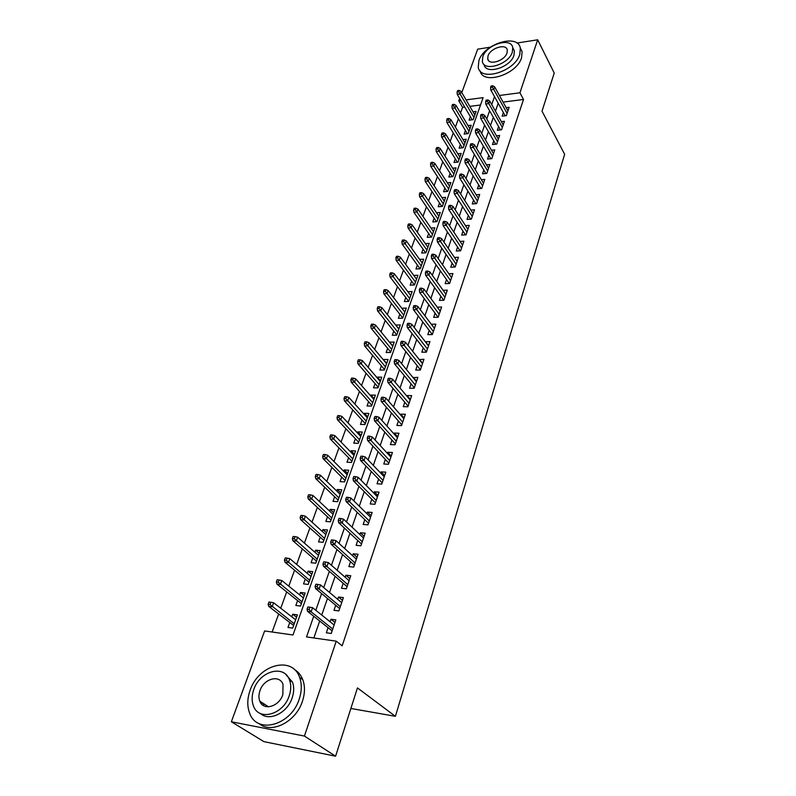 <?xml version="1.0" encoding="UTF-8"?>
<svg xmlns="http://www.w3.org/2000/svg" width="796" height="796" viewBox="0 0 796 796"><rect width="100%" height="100%" fill="white"/><g stroke="black" fill="none" stroke-linecap="round" stroke-linejoin="round"><path stroke-width="1.19" d="M261.765 704.241L261.665 702.37M516.912 43.044L537.688 39.8L554.225 73.023L542.016 111.171L564.643 154.285L395.403 716.32L357.454 687.913L335.604 756.2L263.934 741.643L231.357 721.773L264.62 630.949L292.998 634.989L483.122 97.639L466.048 99.898M464.705 107.032L462.566 107.311L460.516 112.962M458.387 118.803L455.392 127.081M453.262 132.922L450.188 141.399M448.068 147.26L444.914 155.946M442.785 161.807L439.551 170.712M437.422 176.583L434.109 185.707M431.979 191.577L428.576 200.94M426.447 206.811L422.965 216.403M420.835 222.283L417.263 232.114M415.134 237.994L411.472 248.083M409.343 253.954L405.582 264.302M403.453 270.172L399.602 280.779M397.473 286.66L393.522 297.525M391.393 303.405L387.344 314.549M385.214 320.43L381.065 331.862M378.936 337.733L374.677 349.454M372.548 355.324L368.18 367.354M366.051 373.215L361.573 385.553M359.454 391.413L354.857 404.06M352.737 409.91L348.021 422.895M345.902 428.736L341.076 442.049M338.957 447.889L333.992 461.551M331.882 467.371L326.798 481.391M324.678 487.212L319.465 501.589M317.355 507.39L312.002 522.156M309.893 527.947L304.4 543.091M302.301 548.872L296.659 564.414M294.57 570.175L288.779 586.145M286.689 591.886L280.739 608.273M278.67 613.995L272.123 632.014M462.566 107.311L458.755 100.863L459.64 98.435M461.78 92.595L477.69 49.163L490.276 47.193M503.38 112.525L502.137 116.156L506.346 115.649L509.181 107.281L506.156 107.659M498.595 126.584L497.341 130.255L501.57 129.768L504.445 121.271L501.351 121.639M493.739 140.852L492.475 144.554L496.724 144.096L499.639 135.469L496.465 135.827M488.814 155.329L487.54 159.081L491.809 158.643L494.764 149.887L491.51 150.235M483.809 170.036L482.515 173.817L486.814 173.409L489.819 164.523L486.475 164.852M478.724 184.961L477.421 188.791L481.739 188.413L484.794 179.379L481.361 179.697M473.57 200.124L472.257 203.995L476.595 203.637L479.69 194.473L476.157 194.771M468.327 215.517L467.003 219.427L471.361 219.109L474.506 209.796L470.874 210.084M463.003 231.158L461.66 235.109L466.048 234.82L469.242 225.368L465.501 225.626M457.6 247.049L456.237 251.038L460.645 250.79L463.899 241.178L460.048 241.417M452.108 263.187L450.735 267.227L455.163 267.008L458.466 257.247L454.486 257.466M446.526 279.585L445.133 283.675L449.591 283.485L452.944 273.565L448.845 273.764M440.855 296.251L439.452 300.39L443.929 300.241L447.332 290.152L443.093 290.321M435.094 313.196L433.671 317.375L438.168 317.266L441.631 307.017L437.253 307.147M429.233 330.42L427.79 334.648L432.318 334.569L435.84 324.151L431.332 324.251L434.427 328.35M423.273 347.922L421.82 352.21L426.367 352.17L429.949 341.574L425.363 341.792M417.213 365.722L415.741 370.06L420.318 370.06L423.96 359.285L419.303 359.603M411.054 383.831L409.562 388.209L414.159 388.259L417.87 377.304L413.134 377.712M404.796 402.239L403.283 406.676L407.9 406.766L411.671 395.622L407.064 395.562L406.865 396.129M398.418 420.975L396.886 425.462L401.542 425.591L405.373 414.258L400.736 414.149L400.497 414.875M391.93 440.029L390.388 444.576L395.065 444.755L398.955 433.223L394.299 433.064L394.01 433.939M385.334 459.411L383.772 464.018L388.468 464.247L392.438 452.506L387.751 452.307L387.403 453.342M378.617 479.142L377.035 483.809L381.762 484.087L385.801 472.137L381.095 471.889L380.687 473.083M371.792 499.231L370.18 503.948L374.926 504.276L379.045 492.117L374.309 491.819L373.841 493.182M364.827 519.669L363.205 524.455L367.981 524.843L372.16 512.455L367.404 512.107L366.886 513.649M357.742 540.494L356.101 545.33L360.896 545.777L365.165 533.171L360.379 532.763L359.792 534.484M350.538 561.687L348.867 566.593L353.693 567.09L358.031 554.255L353.225 553.797L352.568 555.698M343.185 583.279L341.494 588.254L346.35 588.811L350.767 575.727L345.932 575.21L345.215 577.309M335.703 605.268L333.992 610.313L338.867 610.93L343.375 597.607L338.509 597.03L337.723 599.328M296.56 617.218L292.709 614.223L291.784 616.81M289.764 622.482L287.983 627.457L292.699 628.114L297.405 614.84L292.709 614.223M304.251 595.547L300.47 592.483L299.614 594.881M297.585 600.572L295.833 605.477L300.52 606.074L305.147 593.04L300.47 592.483M311.803 574.264L308.092 571.14L307.306 573.349M305.266 579.06L303.535 583.896L308.201 584.433L312.738 571.637L308.092 571.14M319.226 553.369L315.574 550.175L314.858 552.205M312.808 557.926L311.097 562.712L315.743 563.19L320.201 550.623L315.574 550.175M326.509 532.842L322.927 529.589L322.271 531.43M320.221 537.181L318.529 541.897L323.146 542.315L327.524 529.977L322.927 529.589M333.673 512.664L330.151 509.36L329.554 511.032M327.494 516.793L325.833 521.45L330.42 521.818L334.728 509.699L330.151 509.36M340.708 492.843L337.245 489.48L336.708 490.993M334.648 496.764L333.007 501.361L337.574 501.679L341.802 489.769L337.245 489.48M347.623 473.361L344.22 469.948L343.733 471.302M341.673 477.083L340.051 481.63L344.598 481.898L348.748 470.187L344.22 469.948M354.419 454.217L351.076 450.745L350.648 451.949M348.578 457.74L346.976 462.227L351.504 462.446L355.583 450.944L351.076 450.745M361.105 435.392L357.812 431.88L357.434 432.925M355.364 438.735L353.782 443.163L358.28 443.332L362.299 432.019L357.812 431.88M367.672 416.885L364.439 413.323L364.11 414.228M362.041 420.039L360.479 424.417L364.956 424.547L368.906 413.423L364.439 413.323M374.13 398.677L370.956 395.075L370.677 395.841M368.598 401.662L367.055 405.99L371.513 406.069L375.394 395.134L370.956 395.075M380.488 380.777L377.354 377.135L377.135 377.762M375.055 383.592L373.523 387.861L377.961 387.901L381.781 377.155L377.354 377.135M386.737 363.175L383.483 359.981M381.393 365.822L379.891 370.04L384.299 370.04L388.06 359.464L383.662 359.484M392.886 345.852L389.722 342.499M387.642 348.34L386.15 352.509L390.538 352.469L394.229 342.061L389.861 342.121M398.935 328.808L395.861 325.295M393.781 331.136L392.309 335.255L396.677 335.186L400.308 324.947L395.95 325.037M404.895 312.032L401.91 308.37M399.821 314.211L398.368 318.291L402.706 318.171L406.288 308.102L401.95 308.231M410.746 295.525L407.85 291.714M405.771 297.555L404.328 301.585L408.647 301.435L412.169 291.525L407.86 291.694M411.622 281.167L410.199 285.157L414.497 284.968L417.96 275.217L413.771 275.416M417.373 265.038L415.97 268.978L420.248 268.759L423.661 259.158L419.601 259.377M423.044 249.158L421.661 253.048L425.91 252.81L429.273 243.347L425.333 243.596M428.626 233.526L427.253 237.377L431.492 237.099L434.795 227.785L430.974 228.054M434.128 218.134L432.765 221.935L436.984 221.626L440.238 212.462L436.526 212.751M439.541 202.97L438.188 206.741L442.387 206.403L445.591 197.368L441.979 197.677M444.865 188.035L443.541 191.766L447.71 191.398L450.864 182.513L447.352 182.831M450.118 173.329L448.805 177.02L452.954 176.622L456.068 167.866L452.645 168.205M455.292 158.842L453.989 162.493L458.118 162.076L461.183 153.449L457.859 153.797M460.387 144.574L459.093 148.185L463.212 147.738L466.227 139.23L462.983 139.599M465.411 130.504L464.128 134.086L468.227 133.609L471.202 125.231L468.038 125.609M480.515 105.002L469.829 106.375M470.356 116.644L469.093 120.186L473.162 119.689L476.098 111.43L473.003 111.818M313.724 616.273L306.53 636.929L336.22 641.158L342.171 645.835L523.509 99.47L503.082 102.097M498.187 103.231L495.45 111.181M493.331 117.33L490.515 125.479M488.396 131.639L485.51 140.006M483.391 146.166L480.426 154.752M478.296 160.921L475.262 169.737M473.132 175.896L470.018 184.951M467.889 191.12L464.695 200.403M462.566 206.572L459.282 216.094M457.153 222.273L453.78 232.044M451.65 238.223L448.188 248.252M446.068 254.431L442.516 264.73M440.387 270.899L436.745 281.466M434.616 287.645L430.875 298.49M428.745 304.659L424.905 315.793M422.785 321.962L418.845 333.395M416.716 339.554L412.676 351.285M410.547 357.444L406.398 369.493M404.278 375.642L400.01 388.01M397.9 394.149L393.522 406.846M391.403 412.985L386.906 426.019M384.796 432.138L380.18 445.531M378.08 451.64L373.334 465.391M371.235 471.491L366.369 485.61M364.269 491.699L359.265 506.206M357.175 512.266L352.041 527.171M349.951 533.221L344.678 548.534M342.598 554.563L337.176 570.284M335.106 576.294L329.534 592.463M327.464 598.443L321.743 615.049M319.684 621.009L313.843 637.964M328.081 627.676L326.34 632.79L331.245 633.467L335.832 619.895L330.947 619.248L330.091 621.756M350.887 708.46L395.403 716.32M335.604 756.2L304.43 736.071L231.357 721.773M537.688 39.8L519.937 92.784L499.42 95.49M523.509 99.47L519.937 92.784M336.22 641.158L304.43 736.071M494.515 96.644L491.739 104.604M489.6 110.763L486.754 118.942M484.605 125.111L481.689 133.499M479.54 139.668L476.545 148.275M474.396 154.454L471.322 163.289M469.172 169.478L466.018 178.543M463.859 184.732L460.625 194.035M458.476 200.224L455.153 209.776M452.994 215.965L449.581 225.766M447.432 231.954L443.929 242.024M441.78 248.213L438.178 258.541M436.029 264.73L432.337 275.336M430.188 281.525L426.397 292.411M424.248 298.6L420.358 309.773M418.208 315.952L414.219 327.425M412.069 333.614L407.97 345.384M405.821 351.563L401.612 363.653M399.463 369.822L395.144 382.239M393.005 388.398L388.567 401.144M386.428 407.303L381.871 420.397M379.732 426.537L375.055 439.989M372.916 446.118L368.11 459.929M365.981 466.048L361.046 480.237M358.926 486.346L353.852 500.913M351.733 507.012L346.529 521.977M344.409 528.056L339.066 543.429M336.957 549.489L331.454 565.299M329.355 571.329L323.703 587.577M321.614 593.587L315.803 610.283M460.904 100.575L458.755 100.863M334.957 622.492L330.947 619.248M342.449 600.343L338.509 597.03M349.802 578.602L345.932 575.21M357.016 557.25L353.225 553.797M364.11 536.285L360.379 532.763M371.065 515.699L367.404 512.107M377.911 495.47L374.309 491.819M384.627 475.6L381.095 471.889M391.234 456.078L387.751 452.307M397.721 436.885L394.299 433.064M404.099 418.019L400.736 414.149M410.368 399.483L407.064 395.562M416.537 381.254L413.283 377.284M422.596 363.324L419.402 359.314M428.556 345.693L425.412 341.633M309.037 609.517L309.843 607.219L307.863 606.96L307.047 609.268L309.037 609.517L311.127 611.835L312.579 607.686L334.111 624.989M332.738 629.059L311.127 611.835L307.555 611.368L332.121 630.89M307.047 609.268L307.555 611.368M312.579 607.686L309.843 607.219M270.869 602.273L268.958 602.035L268.133 604.283L270.033 604.532L270.869 602.273L273.605 602.751L272.123 606.801L268.69 606.363L293.634 625.447M270.033 604.532L294.231 623.775M273.605 602.751L295.644 619.795M268.69 606.363L268.133 604.283M250.093 690.371C247.168 698.739 247.029 706.38 249.695 713.315C257.018 734.748 291.326 725.236 299.236 699.037C301.833 691.117 301.963 683.923 299.624 677.446C292.331 655.337 258.451 664.58 250.093 690.371M259.018 723.524C271.396 734.4 296.062 721.843 302.43 701.226C305.007 693.326 305.127 686.152 302.779 679.685C300.978 675.058 298.122 671.625 294.212 669.386M285.883 674.51L292.48 682.112C294.192 686.819 294.102 692.052 292.202 697.793C287.465 712.908 269.247 721.863 260.471 713.514M253.785 689.545C251.695 695.545 251.586 701.017 253.466 705.962C258.72 721.494 283.436 714.639 289.227 695.774C291.147 690.013 291.246 684.769 289.535 680.053C284.301 664.182 259.804 670.889 253.785 689.545M282.829 694.649L283.028 684.441C279.655 674.252 263.844 678.59 259.984 690.639C258.66 694.47 258.591 697.973 259.785 701.137C263.168 711.186 279.068 706.788 282.829 694.649M263.277 703.415L263.804 705.783M478.894 60.576L478.237 67.202C480.097 82.028 514.843 71.63 519.778 54.436L520.355 48.267C518.315 33.213 484.028 43.68 478.894 60.576M480.207 71.023C482.874 85.222 516.743 74.665 521.539 57.819L522.106 51.66L520.266 47.869M512.843 47.869L514.375 50.825L513.957 55.312C510.385 67.66 485.411 75.152 484.058 64.456M482.834 56.665L482.366 61.392C483.709 72.078 508.724 64.546 512.316 52.188L512.753 47.69C511.311 36.885 486.535 44.457 482.834 56.665M507.012 52.994L507.301 50.068C506.375 43.113 490.386 47.999 488.018 55.879L487.719 58.894C488.595 65.799 504.684 60.934 507.012 52.994M317.057 586.672L317.853 584.413L315.873 584.184L315.077 586.443L317.057 586.672L319.116 588.99L320.539 584.921L341.673 602.632M340.32 606.632L319.116 588.99L315.554 588.572L339.673 608.562M315.077 586.443L315.554 588.572M320.539 584.921L317.853 584.413M324.917 564.255L325.703 562.036L323.733 561.837L322.957 564.056L324.917 564.255L326.957 566.573L328.35 562.583L349.096 580.692M347.762 584.612L326.957 566.573L323.415 566.205L347.076 586.642M322.957 564.056L323.415 566.205M328.35 562.583L325.703 562.036M332.638 542.265L333.405 540.086L331.444 539.907L330.678 542.086L332.638 542.265L334.638 544.583L336.012 540.663L356.379 559.15M355.076 563.001L334.638 544.583L331.126 544.255L354.359 565.12M330.678 542.086L331.126 544.255M336.012 540.663L333.405 540.086M340.21 520.674L340.957 518.544L339.016 518.385L338.26 520.524L340.21 520.674L342.19 523.002L343.534 519.151L363.523 537.997M362.25 541.778L342.19 523.002L338.688 522.713L361.503 543.986M338.26 520.524L338.688 522.713M343.534 519.151L340.957 518.544M279.068 579.986L277.177 579.767L276.361 581.976L278.252 582.194L279.068 579.986L281.774 580.493L280.311 584.473L276.899 584.075L301.395 603.607M278.252 582.194L302.022 601.846M281.774 580.493L303.405 597.935M276.899 584.075L276.361 581.976M287.117 558.105L285.237 557.916L284.431 560.086L286.321 560.275L287.117 558.105L289.784 558.653L288.351 562.553L284.958 562.195L309.007 582.165M286.321 560.275L309.664 580.304M289.784 558.653L311.027 576.473M284.958 562.195L284.431 560.086M295.027 536.633L293.147 536.464L292.361 538.593L294.241 538.763L295.027 536.633L297.644 537.21L296.241 541.041L292.868 540.733L316.48 561.1M294.241 538.763L317.176 559.15M297.644 537.21L318.509 555.389M292.868 540.733L292.361 538.593M302.779 515.549L300.918 515.41L300.142 517.5L302.012 517.649L302.779 515.549L305.365 516.166L303.992 519.917L300.629 519.649L323.823 540.404M302.012 517.649L324.549 538.385M305.365 516.166L325.863 534.683M300.629 519.649L300.142 517.5M347.643 499.49L348.379 497.4L346.449 497.261L345.713 499.361L347.643 499.49L349.593 501.818L350.917 498.037L370.548 517.231M369.294 520.942L349.593 501.818L346.111 501.57L368.518 523.241M345.713 499.361L346.111 501.57M350.917 498.037L348.379 497.4M310.4 494.853L308.54 494.734L307.783 496.784L309.644 496.903L310.4 494.853L312.947 495.49L311.594 499.182L308.251 498.953L331.036 520.087M309.644 496.903L331.793 517.977M312.947 495.49L333.076 514.335M308.251 498.953L307.783 496.784M354.946 478.695L355.663 476.635L353.742 476.525L353.016 478.585L354.946 478.695L356.867 481.013L358.16 477.311L377.453 496.833M376.219 500.475L356.867 481.013L353.404 480.814L375.413 502.853M353.016 478.585L353.404 480.814M358.16 477.311L355.663 476.635M362.11 458.277L362.817 456.257L360.896 456.168L360.19 458.188L362.11 458.277L364.011 460.595L365.274 456.964L384.229 476.794M383.015 480.376L364.011 460.595L360.558 460.436L382.18 482.834M360.19 458.188L360.558 460.436M365.274 456.964L362.817 456.257M369.145 438.228L369.841 436.238L367.931 436.168L367.235 438.158L369.145 438.228L371.016 440.546L372.269 436.974L390.886 457.103M389.692 460.625L371.016 440.546L367.593 440.417L388.836 463.163M367.235 438.158L367.593 440.417M372.269 436.974L369.841 436.238M376.05 418.527L376.737 416.577L374.846 416.537L374.16 418.477L376.05 418.527L377.911 420.845L379.135 417.343L397.423 437.75M396.259 441.213L377.911 420.845L374.498 420.756L395.373 443.83M374.16 418.477L374.498 420.756M379.135 417.343L376.737 416.577M382.836 399.184L383.513 397.264L381.632 397.244L380.956 399.154L382.836 399.184L384.667 401.502L385.881 398.05L403.851 418.746M402.706 422.139L384.667 401.502L381.284 401.443L401.801 424.825M380.956 399.154L381.284 401.443M385.881 398.05L383.513 397.264M317.883 474.525L316.032 474.426L315.286 476.436L317.136 476.545L317.883 474.525L320.4 475.192L319.067 478.824L315.733 478.625L338.131 500.107M317.136 476.545L338.907 497.928M320.4 475.192L340.171 494.356M315.733 478.625L315.286 476.436M325.226 454.556L323.385 454.476L322.659 456.456L324.499 456.536L325.226 454.556L327.713 455.252L326.4 458.814L323.086 458.655L345.096 480.486M324.499 456.536L345.902 478.227M327.713 455.252L347.146 474.715M323.086 458.655L322.659 456.456M332.449 434.944L330.619 434.875L329.902 436.825L331.733 436.885L332.449 434.944L334.897 435.661L333.614 439.163L330.31 439.044L351.941 461.192M331.733 436.885L352.767 458.864M334.897 435.661L354.001 455.411M330.31 439.044L329.902 436.825M339.544 415.671L337.723 415.621L337.016 417.532L338.837 417.582L339.544 415.671L341.952 416.417L340.698 419.86L337.414 419.771L358.678 442.228M338.837 417.582L359.523 439.83M341.952 416.417L360.727 436.437M337.414 419.771L337.016 417.532M346.509 396.726L344.698 396.707L344.001 398.577L345.822 398.607L346.509 396.726L348.897 397.502L347.653 400.885L344.389 400.826L365.294 423.581M345.822 398.607L366.17 421.124M348.897 397.502L367.354 417.791M344.389 400.826L344.001 398.577M389.513 380.17L390.169 378.289L388.299 378.279L387.632 380.16L389.513 380.17L391.314 382.488L392.498 379.105L410.179 400.05M409.045 403.393L391.314 382.488L387.95 382.468L408.119 406.139M387.632 380.16L387.95 382.468M392.498 379.105L390.169 378.289M353.364 378.11L351.553 378.11L350.877 379.951L352.678 379.961L353.364 378.11L355.712 378.916L354.489 382.239L351.245 382.209L371.802 405.254M352.678 379.961L372.697 402.726M355.712 378.916L373.861 399.443M351.245 382.209L350.877 379.951M396.06 361.493L396.716 359.643L394.846 359.653L394.199 361.503L396.06 361.493L397.851 363.812L399.015 360.479L416.388 381.682M415.273 384.965L397.851 363.812L394.498 363.822L414.328 387.781M394.199 361.503L394.498 363.822M399.015 360.479L396.716 359.643M360.1 359.822L358.3 359.822L357.633 361.643L359.424 361.633L360.1 359.822L362.419 360.638L361.215 363.901L357.981 363.911L378.2 387.224M359.424 361.633L379.125 384.637M362.419 360.638L380.269 381.413M357.981 363.911L357.633 361.643M402.507 343.136L403.144 341.325L401.293 341.345L400.647 343.166L402.507 343.136L404.269 345.454L405.413 342.18L422.497 363.613M421.402 366.837L404.269 345.454L400.935 345.494L420.427 369.722M400.647 343.166L400.935 345.494M405.413 342.18L403.144 341.325M366.717 341.832L364.926 341.852L364.269 343.633L366.06 343.613L366.717 341.832L369.006 342.668L367.822 345.882L364.608 345.922L384.498 369.493M366.06 343.613L385.433 366.847M369.006 342.668L386.558 363.673M364.608 345.922L364.269 343.633M408.836 325.096L409.462 323.305L407.622 323.345L406.995 325.136L408.836 325.096L410.577 327.405L411.701 324.191L428.507 345.852M427.432 349.026L410.577 327.405L407.263 327.474L426.437 351.961M406.995 325.136L407.263 327.474M411.701 324.191L409.462 323.305M373.225 324.141L371.453 324.181L370.807 325.932L372.578 325.892L373.225 324.141L375.483 325.007L374.329 328.161L371.125 328.231L390.687 352.051M372.578 325.892L391.652 349.345M375.483 325.007L392.756 346.22M371.125 328.231L370.807 325.932M415.064 307.355L415.681 305.594L413.84 305.654L413.224 307.415L415.064 307.355L416.786 309.664L417.89 306.5L434.417 328.38M433.352 331.504L416.786 309.664L413.482 309.763L432.337 334.499M413.224 307.415L413.482 309.763M417.89 306.5L415.681 305.594M379.622 306.749L377.861 306.798L377.224 308.53L378.995 308.47L379.622 306.749L381.861 307.634L380.717 310.738L377.533 310.828L396.776 334.887M378.995 308.47L397.761 332.131M381.861 307.634L398.846 329.056M377.533 310.828L377.224 308.53M421.184 289.913L421.79 288.182L419.96 288.261L419.353 289.983L421.184 289.913L422.885 292.222L423.97 289.107L440.228 311.186M439.183 314.261L422.885 292.222L419.601 292.341L438.118 317.266M419.353 289.983L419.601 292.341M423.97 289.107L421.79 288.182M385.921 289.635L384.16 289.714L383.543 291.406L385.294 291.336L385.921 289.635L388.12 290.54L387.005 293.595L383.841 293.724L402.776 318.002M385.294 291.336L403.771 315.186M388.12 290.54L404.846 312.171M383.841 293.724L383.543 291.406M427.193 272.759L427.79 271.068L425.979 271.157L425.382 272.849L427.193 272.759L428.885 275.068L429.949 272.003L445.939 294.281M444.914 297.306L428.885 275.068L425.611 275.217L443.75 300.241M425.382 272.849L425.611 275.217M429.949 272.003L427.79 271.068M433.114 255.894L433.701 254.222L431.9 254.332L431.313 255.994L433.114 255.894L434.775 258.193L435.83 255.188L451.571 277.645M450.556 280.62L434.775 258.193L431.531 258.372L449.292 283.505M431.313 255.994L431.531 258.372M435.83 255.188L433.701 254.222M438.934 239.307L439.511 237.656L437.72 237.775L437.143 239.417L438.934 239.307L440.586 241.596L441.621 238.641L457.103 261.277M456.108 264.202L440.586 241.596L437.352 241.805L454.755 267.028M437.143 239.417L437.352 241.805M441.621 238.641L439.511 237.656M444.665 222.98L445.233 221.368L443.452 221.497L442.875 223.109L444.665 222.98L446.287 225.268L447.312 222.363L462.546 245.168M461.571 248.054L446.287 225.268L443.074 225.497L460.148 250.82M442.875 223.109L443.074 225.497M447.312 222.363L445.233 221.368M450.297 206.92L450.854 205.328L449.083 205.468L448.526 207.059L450.297 206.92L451.909 209.209L452.914 206.343L467.909 229.318M466.954 232.153L451.909 209.209L448.715 209.457L465.451 234.86M448.526 207.059L448.715 209.457M452.914 206.343L450.854 205.328M455.849 191.12L456.397 189.547L454.625 189.707L454.078 191.269L455.849 191.12L457.431 193.398L458.416 190.582L473.192 213.706M472.247 216.492L457.431 193.398L454.257 193.677L470.675 219.159M454.078 191.269L454.257 193.677M458.416 190.582L456.397 189.547M461.302 175.568L461.839 174.025L460.088 174.195L459.541 175.727L461.302 175.568L462.874 177.846L463.849 175.07L478.386 198.333M477.461 201.08L462.874 177.846L459.71 178.145L475.829 203.706M459.541 175.727L459.71 178.145M463.849 175.07L461.839 174.025M466.675 160.255L467.202 158.742L465.461 158.921L464.924 160.434L466.675 160.255L468.227 162.533L469.182 159.797L483.5 183.199M482.585 185.916L468.227 162.533L465.083 162.852L480.903 188.483M464.924 160.434L465.083 162.852M469.182 159.797L467.202 158.742M471.958 145.18L472.486 143.688L470.744 143.887L470.217 145.379L471.958 145.18L473.501 147.459L474.436 144.763L488.545 168.304M487.64 170.971L473.501 147.459L470.366 147.797L485.898 173.498M470.217 145.379L470.366 147.797M474.436 144.763L472.486 143.688M477.172 130.345L477.68 128.872L475.948 129.081L475.431 130.554L477.172 130.345L478.685 132.614L479.62 129.967L493.5 153.628M492.615 156.255L478.685 132.614L475.58 132.972L490.834 158.742M475.431 130.554L475.58 132.972M479.62 129.967L477.68 128.872M482.296 115.738L482.804 114.296L481.082 114.505L480.575 115.947L482.296 115.738L483.799 117.997L484.714 115.39L498.395 139.171M497.52 141.758L483.799 117.997L480.704 118.375L495.689 144.205M480.575 115.947L480.704 118.375M484.714 115.39L482.804 114.296M487.341 101.351L487.839 99.928L486.127 100.147L485.63 101.58L487.341 101.351L488.834 103.609L489.729 101.042L503.211 124.932M502.346 127.479L488.834 103.609L485.749 104.007L500.475 129.887M485.63 101.58L485.749 104.007M489.729 101.042L487.839 99.928M492.316 87.182L492.804 85.779L491.102 86.018L490.605 87.421L492.316 87.182L493.789 89.441L494.674 86.903L507.947 110.903M507.102 113.41L493.789 89.441L490.724 89.849L505.191 115.788M490.605 87.421L490.724 89.849M494.674 86.903L492.804 85.779M392.12 272.809L390.368 272.899L389.751 274.56L391.503 274.481L392.12 272.809L394.289 273.734L393.184 276.739L390.04 276.889L408.676 301.376M391.503 274.481L409.691 298.52M394.289 273.734L410.746 295.545M390.04 276.889L389.751 274.56M398.209 256.252L396.468 256.352L395.861 257.994L397.602 257.894L398.209 256.252L400.358 257.198L399.274 260.153L396.139 260.322L414.437 284.968M397.602 257.894L415.512 282.112M400.358 257.198L416.547 279.187M396.139 260.322L395.861 257.994M404.209 239.964L402.468 240.074L401.88 241.695L403.612 241.576L404.209 239.964L406.328 240.919L405.254 243.835L402.139 244.034L420.079 268.769M403.612 241.576L421.243 265.964M406.328 240.919L422.268 263.088M402.139 244.034L401.88 241.695M410.109 223.935L408.378 224.054L407.791 225.646L409.522 225.527L410.109 223.935L412.199 224.91L411.144 227.775L408.05 227.994L425.641 252.82M409.522 225.527L426.885 250.073M412.199 224.91L427.89 247.238M408.05 227.994L407.791 225.646M415.91 208.154L414.199 208.293L413.621 209.855L415.333 209.716L415.91 208.154L417.98 209.149L416.945 211.965L413.86 212.214L431.124 237.118M415.333 209.716L432.437 234.422M417.98 209.149L433.432 231.636M413.86 212.214L413.621 209.855M421.621 192.622L419.92 192.771L419.353 194.314L421.054 194.164L421.621 192.622L423.671 193.637L422.656 196.413L419.582 196.672L436.516 221.666M421.054 194.164L437.909 219.019M423.671 193.637L438.885 216.263M419.582 196.672L419.353 194.314M427.253 177.339L425.552 177.498L424.994 179.02L426.696 178.851L427.253 177.339L429.273 178.364L428.268 181.09L425.213 181.379L441.84 206.443M426.696 178.851L443.292 203.846M429.273 178.364L444.258 201.139M425.213 181.379L424.994 179.02M432.795 162.284L431.104 162.454L430.546 163.956L432.238 163.777L432.795 162.284L434.785 163.319L433.8 166.016L430.755 166.324L447.083 191.458M432.238 163.777L448.596 188.901M434.785 163.319L449.551 186.234M430.755 166.324L430.546 163.956M438.248 147.459L436.566 147.648L436.019 149.121L437.7 148.932L438.248 147.459L440.218 148.514L439.243 151.16L436.218 151.489L452.257 176.692M437.7 148.932L453.829 174.175M440.218 148.514L454.755 171.548M436.218 151.489L436.019 149.121M443.621 132.862L441.949 133.061L441.412 134.514L443.083 134.315L443.621 132.862L445.571 133.937L444.616 136.544L441.601 136.892L457.352 162.155M443.083 134.315L458.974 159.678M445.571 133.937L459.889 157.091M441.601 136.892L441.412 134.514M448.904 118.495L447.243 118.694L446.715 120.126L448.387 119.917L448.904 118.495L450.835 119.569L449.889 122.136L446.894 122.504L462.376 147.827M448.387 119.917L464.048 145.389M450.835 119.569L464.944 142.842M446.894 122.504L446.715 120.126M454.118 104.326L452.466 104.545L451.949 105.948L453.601 105.739L454.118 104.326L456.028 105.42L455.093 107.948L452.118 108.336L467.332 133.708M453.601 105.739L469.043 131.31M456.028 105.42L469.929 128.803M452.118 108.336L451.949 105.948M459.252 90.376L457.6 90.605L457.093 91.988L458.745 91.769L459.252 90.376L461.143 91.48L460.227 93.978L457.252 94.376L472.217 119.808M458.745 91.769L473.968 117.44M461.143 91.48L474.844 114.962M457.252 94.376L457.093 91.988M268.511 706.828L259.785 701.137M292.48 682.112L289.535 680.053M299.624 677.446L302.779 679.685M488.774 60.824L487.719 58.894M514.375 50.825L512.753 47.69M520.355 48.267L522.106 51.66"/></g></svg>
